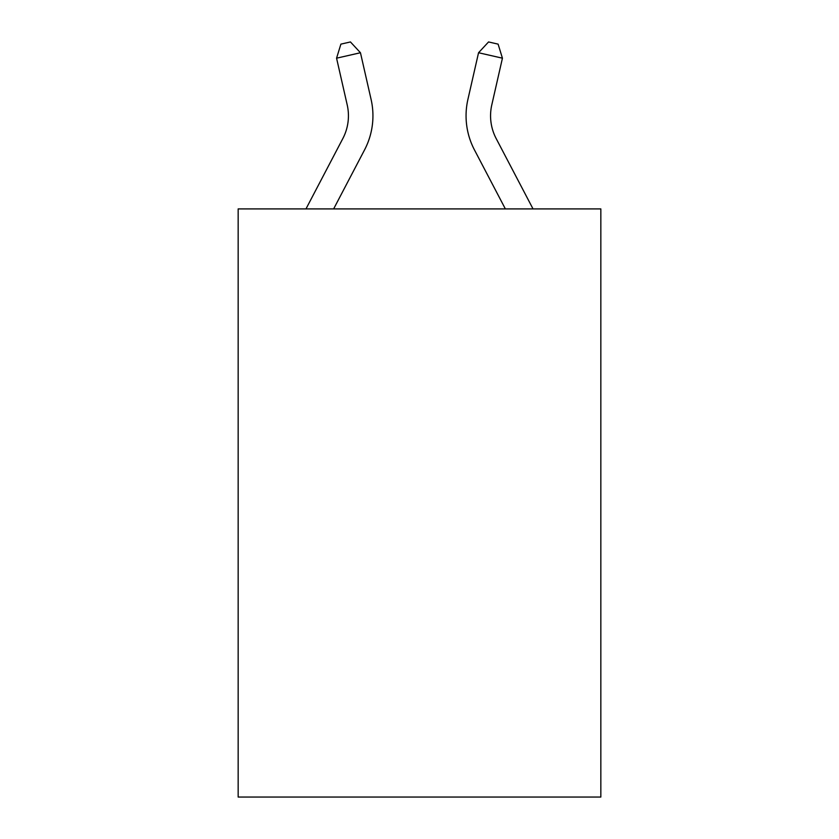 <?xml version="1.0" encoding="UTF-8"?>
<svg xmlns="http://www.w3.org/2000/svg" width="839" height="839" viewBox="0 0 839 839"><rect width="100%" height="100%" fill="white"/><g stroke="black" fill="none" stroke-linecap="round" stroke-linejoin="round"><path stroke-width="1.26" d="M600.839 208.911L600.839 797.05L238.161 797.05L238.161 208.911L600.839 208.911M305.973 208.911L342.836 138.54A49.008 49.008 178.8 0 0 347.21 104.906L336.565 58.185L340.896 44.131L350.45 41.95L360.455 52.742L371.1 99.463A73.517 73.517 0 0 1 364.546 149.908L333.639 208.911M533.027 208.911L496.164 138.54A49.008 49.008 -178.8 0 1 491.79 104.906L502.435 58.185L478.545 52.742L467.9 99.463A73.517 73.517 0 0 0 474.454 149.908L505.361 208.911M336.565 58.185L360.455 52.742L371.1 99.463M496.164 138.54A49.008 49.008 0 0 1 491.79 104.906A49.008 49.008 0 0 0 496.164 138.54A49.008 49.008 0 0 1 491.79 104.906A49.008 49.008 0 0 0 496.164 138.54A49.008 49.008 0 0 1 491.79 104.906A49.008 49.008 0 0 0 496.164 138.54A49.008 49.008 0 0 1 491.79 104.906A49.008 49.008 0 0 0 496.164 138.54A49.008 49.008 0 0 1 491.79 104.906A49.008 49.008 0 0 0 496.164 138.54A49.008 49.008 0 0 1 491.79 104.906A49.008 49.008 0 0 0 496.164 138.54A49.008 49.008 0 0 1 491.79 104.906M502.435 58.185L498.104 44.131L488.55 41.95L478.545 52.742L467.9 99.463M342.836 138.54A49.008 49.008 0 0 0 347.21 104.906A49.008 49.008 0 0 1 342.836 138.54A49.008 49.008 0 0 0 347.21 104.906A49.008 49.008 0 0 1 342.836 138.54A49.008 49.008 0 0 0 347.21 104.906A49.008 49.008 0 0 1 342.836 138.54A49.008 49.008 0 0 0 347.21 104.906A49.008 49.008 0 0 1 342.836 138.54A49.008 49.008 0 0 0 347.21 104.906"/></g></svg>

